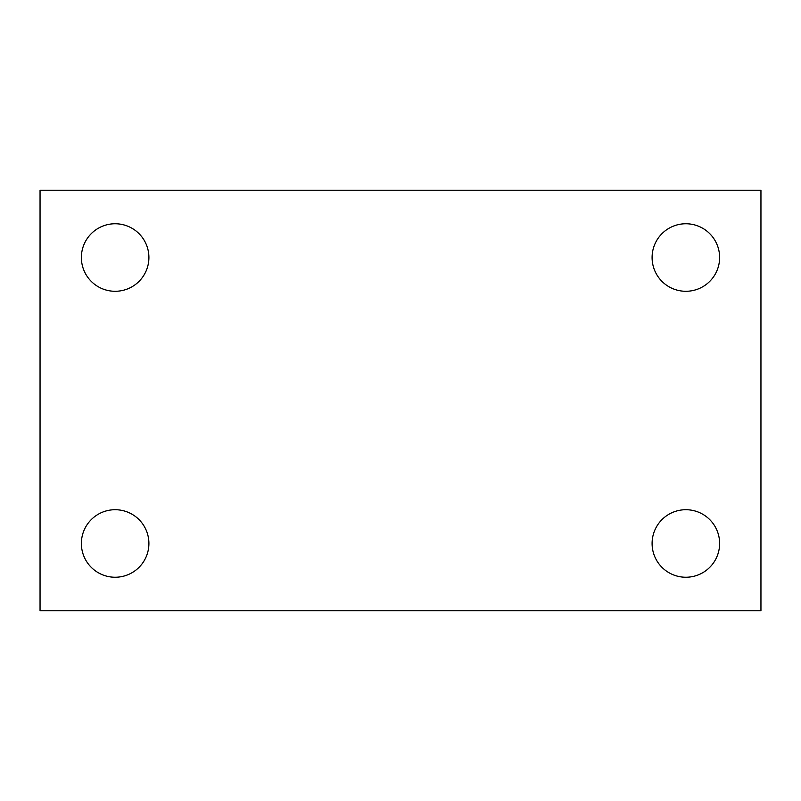 <?xml version="1.0" encoding="UTF-8"?>
<svg xmlns="http://www.w3.org/2000/svg" width="801" height="801" viewBox="0 0 801 801"><rect width="100%" height="100%" fill="white"/><g stroke="black" fill="none" stroke-linecap="round" stroke-linejoin="round"><path stroke-width="1.2" d="M40.05 190.237L760.95 190.237L760.95 610.762L40.05 610.762L40.05 190.237M115.144 509.716A33.762 33.762 0 0 1 148.906 543.478A33.762 33.762 0 0 1 115.144 577.241A33.762 33.762 0 0 1 81.382 543.478A33.762 33.762 0 0 1 115.144 509.716M685.856 509.716A33.762 33.762 0 0 1 719.618 543.478A33.762 33.762 0 0 1 685.856 577.241A33.762 33.762 0 0 1 652.094 543.478A33.762 33.762 0 0 1 685.856 509.716M685.856 223.759A33.762 33.762 0 0 1 719.618 257.522A33.762 33.762 0 0 1 685.856 291.284A33.762 33.762 0 0 1 652.094 257.522A33.762 33.762 0 0 1 685.856 223.759M115.144 223.759A33.762 33.762 0 0 1 148.906 257.522A33.762 33.762 0 0 1 115.144 291.284A33.762 33.762 0 0 1 81.382 257.522A33.762 33.762 0 0 1 115.144 223.759"/></g></svg>
